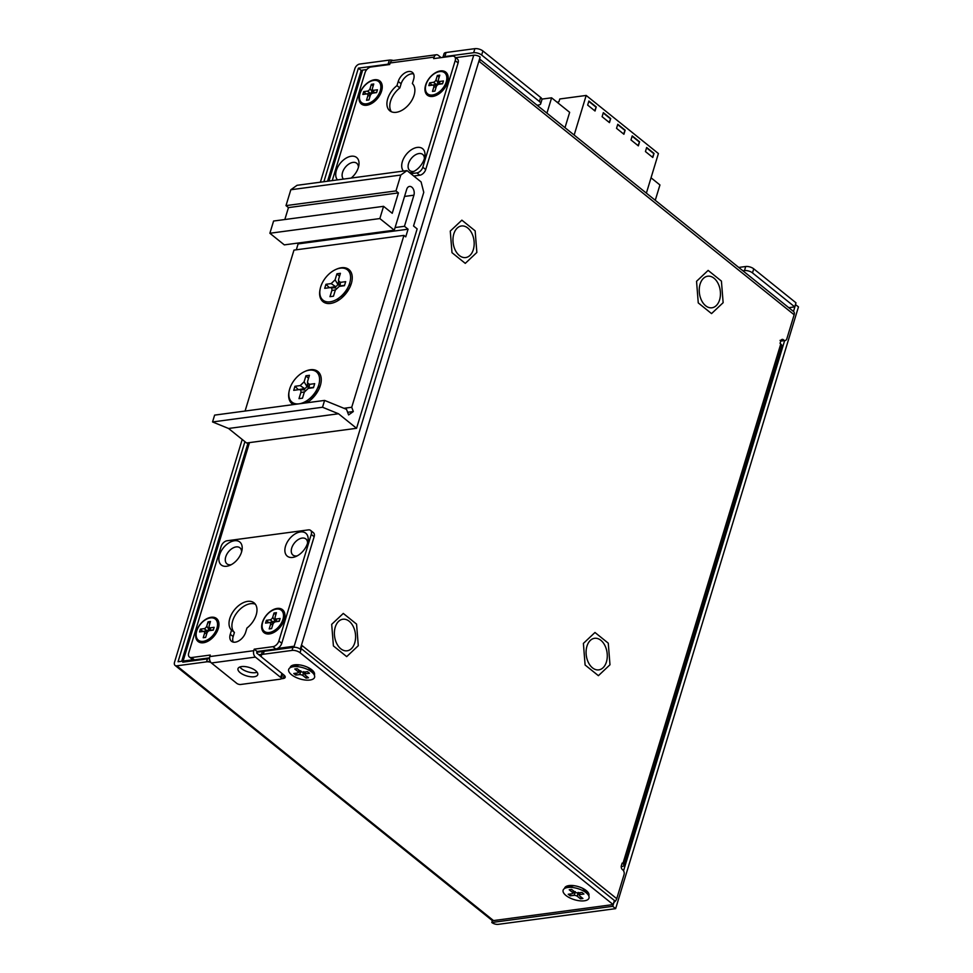 <?xml version="1.0" encoding="UTF-8"?>
<svg xmlns="http://www.w3.org/2000/svg" width="973" height="973" viewBox="0 0 973 973"><rect width="100%" height="100%" fill="white"/><g stroke="black" fill="none" stroke-linecap="round" stroke-linejoin="round"><path stroke-width="1.46" d="M203.758 631.489L206.738 631.647A1.63 1.009 128.8 0 1 206.921 631.635A1.63 1.009 128.8 0 1 207.517 632.024M209.159 627.476L208.66 629.142A1.63 1.009 128.8 0 1 207.018 630.711L202.506 631.55M213.355 629.859L210.253 630.273A1.63 1.009 128.8 0 1 209.402 629.616A1.63 1.009 128.8 0 1 209.463 629.032M206.981 632.997L204.488 633.532L203.211 637.741L205.631 637.424L206.908 633.204A2.712 1.678 -51.2 0 1 209.633 630.601L213.269 630.115L214.121 627.305L210.496 627.792L210.253 630.273M203.284 641.329A13.537 8.368 -51.2 0 0 209.183 638.823A13.537 8.368 -51.2 0 0 216.322 629.957A13.537 8.368 -51.2 0 0 210.387 617.916A13.537 8.368 -51.2 0 0 196.741 630.978A13.537 8.368 -51.2 0 0 203.284 641.329M209.827 623.596L208.04 621.832L210.46 621.504L209.183 625.712A2.712 1.678 -51.2 0 0 209.073 626.697A2.712 1.678 -51.2 0 0 210.496 627.792M208.04 621.832L206.763 626.04L208.66 629.142M207.018 630.711L204.026 628.655A2.712 1.678 -51.2 0 0 206.763 626.04M204.026 628.655L200.402 629.142L199.538 631.951L203.175 631.465A2.712 1.678 -51.2 0 1 203.479 631.453L206.921 631.635M204.488 633.532A2.712 1.678 -51.2 0 0 203.479 631.453M202.579 631.295L200.402 629.142M209.183 638.823L211.506 637.181A7.042 4.354 -51.2 0 0 215.215 632.572L216.322 629.957M313.574 387.327L309.122 387.923A2.335 1.447 128.8 0 1 307.894 386.974A2.335 1.447 128.8 0 1 307.894 386.901M299.769 389.674L304.062 389.893A2.335 1.447 128.8 0 1 304.33 389.881A2.335 1.447 128.8 0 1 305.194 390.453M307.553 383.897L306.836 386.293A2.335 1.447 128.8 0 1 304.476 388.543L297.981 389.759M307.906 386.974L307.59 381.367L309.426 375.31L305.948 375.773L308.514 378.327M309.329 370.166A19.46 12.041 -51.2 0 0 289.699 388.932A19.46 12.041 -51.2 0 0 299.1 403.819A19.46 12.041 -51.2 0 0 307.59 400.219A19.46 12.041 -51.2 0 0 317.855 387.461A19.46 12.041 -51.2 0 0 309.329 370.166M305.948 375.773L304.099 381.842L306.836 386.293M304.476 388.543L300.183 385.588L304.099 381.842M300.183 385.588L294.953 386.293L293.724 390.331L298.954 389.626C300.645 389.601 301.277 390.587 300.827 392.606L298.991 398.662L302.481 398.2L304.318 392.143L308.246 388.385L313.464 387.692L314.693 383.654L309.475 384.347L309.122 387.923M304.33 389.881L298.954 389.626M307.432 382.778L309.475 384.347M294.953 386.293L298.091 389.395M304.415 391.839L300.827 392.606M307.59 400.219L310.934 397.86A10.119 6.264 -51.2 0 0 316.274 391.231L317.855 387.461M406.69 189.382L394.296 230.175L284.323 244.88L269.874 233.265L379.847 218.56L383.569 206.325L392.228 213.294L398.431 192.897L395.975 190.915L400.791 175.043L407.006 170.591L421.09 181.927L423.766 192.326L413.537 225.991L417.149 228.886L356.568 428.29L338.519 413.768L322.525 407.249L324.593 400.414L346.51 409.341L348.602 414.924L353.333 411.543L351.727 407.261L403.941 235.405L405.741 236.853L408.064 229.202L404.452 226.295L413.914 195.184A5.899 3.88 -97.6 0 0 411.847 187.181A5.899 3.88 -97.6 0 0 409.511 186.439A5.899 3.88 -97.6 0 0 406.69 189.382M394.296 230.175L379.847 218.56M395.087 227.548L404.452 226.295M296.315 249.793L298.103 243.907L408.064 229.202M298.103 243.907L297.179 243.165M245.074 411.044L293.968 250.11L403.941 235.405M343.943 408.295L351.727 407.261M336.184 269.326A20.64 12.771 128.8 0 1 341.365 267.745A20.64 12.771 128.8 0 1 351.448 283.143A20.64 12.771 128.8 0 1 336.865 301.265A20.64 12.771 128.8 0 1 330.516 303.442A20.64 12.771 128.8 0 1 320.105 289.309M293.432 404.586A20.64 12.771 128.8 0 1 289.115 391.304M305.194 371.321A20.64 12.771 128.8 0 1 310.375 369.74A20.64 12.771 128.8 0 1 320.458 385.138A20.64 12.771 128.8 0 1 306.677 402.81M347.616 412.297L353.333 411.543M356.568 428.29L246.595 442.995L228.546 428.473L212.552 421.954L214.619 415.118L324.593 400.414M212.552 421.954L322.525 407.249M228.546 428.473L338.519 413.768M284.834 219.521L288.458 207.602L286.001 205.619L290.83 189.747L297.033 185.308L407.006 170.591M290.83 189.747L400.791 175.043M286.001 205.619L395.975 190.915M288.458 207.602L398.431 192.897M269.874 233.265L273.595 221.029L383.569 206.325M349.587 283.459A10.618 6.568 128.8 0 1 350.171 286.621M340.003 299.27A10.618 6.568 128.8 0 1 339.005 299.477A10.618 6.568 128.8 0 1 336.78 299.38M318.597 385.454A10.618 6.568 128.8 0 1 319.193 388.616M309.013 401.265A10.618 6.568 128.8 0 1 308.015 401.472A10.618 6.568 128.8 0 1 305.79 401.375M269.74 622.671L272.72 622.817A1.63 1.009 128.8 0 1 272.902 622.805A1.63 1.009 128.8 0 1 273.498 623.207M275.14 618.646L274.641 620.312A1.63 1.009 128.8 0 1 272.999 621.881L268.487 622.732M279.336 621.029L276.235 621.443A1.63 1.009 128.8 0 1 275.383 620.798A1.63 1.009 128.8 0 1 275.444 620.202M272.963 624.18L270.47 624.702L269.193 628.923L271.613 628.594L272.89 624.386A2.712 1.678 -51.2 0 1 275.627 621.771L279.251 621.285L280.115 618.475L276.478 618.962L276.235 621.443M269.266 632.499A13.537 8.368 -51.2 0 0 275.164 629.993A13.537 8.368 -51.2 0 0 282.304 621.127A13.537 8.368 -51.2 0 0 276.368 609.098A13.537 8.368 -51.2 0 0 262.722 622.148A13.537 8.368 -51.2 0 0 269.266 632.499M275.809 614.778L274.021 613.002L276.441 612.674L275.164 616.894A2.712 1.678 -51.2 0 0 275.055 617.867A2.712 1.678 -51.2 0 0 276.478 618.962M274.021 613.002L272.744 617.21L274.641 620.312M272.999 621.881L270.02 619.825A2.712 1.678 -51.2 0 0 272.744 617.21M270.02 619.825L266.383 620.312L265.532 623.121L269.156 622.635A2.712 1.678 -51.2 0 1 269.46 622.623L272.902 622.805M270.47 624.702A2.712 1.678 -51.2 0 0 269.46 622.623M268.56 622.477L266.383 620.312M275.164 629.993L277.487 628.363A7.042 4.354 -51.2 0 0 281.209 623.742L282.304 621.127M367.064 93.98L370.044 94.138A1.63 1.009 128.8 0 1 370.226 94.126A1.63 1.009 128.8 0 1 370.822 94.515M372.477 89.966L371.966 91.632A1.63 1.009 128.8 0 1 370.324 93.201L365.812 94.04M376.66 92.35L373.559 92.763A1.63 1.009 128.8 0 1 372.708 92.107A1.63 1.009 128.8 0 1 372.768 91.523M370.287 95.488L367.794 96.023L366.517 100.243L368.937 99.915L370.214 95.695A2.712 1.678 -51.2 0 1 372.951 93.092L376.575 92.605L377.439 89.796L373.802 90.282L373.559 92.763M366.59 103.819A13.537 8.368 -51.2 0 0 372.489 101.314A13.537 8.368 -51.2 0 0 379.628 92.447A13.537 8.368 -51.2 0 0 373.693 80.418A13.537 8.368 -51.2 0 0 360.046 93.469A13.537 8.368 -51.2 0 0 366.59 103.819M373.133 86.086L371.345 84.323L373.766 83.994L372.489 88.215A2.712 1.678 -51.2 0 0 372.379 89.188A2.712 1.678 -51.2 0 0 373.802 90.282M371.345 84.323L370.068 88.531L371.966 91.632M370.324 93.201L367.344 91.146A2.712 1.678 -51.2 0 0 370.068 88.531M367.344 91.146L363.707 91.632L362.856 94.442L366.48 93.955A2.712 1.678 -51.2 0 1 366.785 93.943L370.226 94.126M367.794 96.023A2.712 1.678 -51.2 0 0 366.785 93.943M365.884 93.797L363.707 91.632M372.489 101.314L374.812 99.672A7.042 4.354 -51.2 0 0 378.533 95.062L379.628 92.447M433.046 85.162L436.026 85.308A1.63 1.009 128.8 0 1 436.208 85.296A1.63 1.009 128.8 0 1 436.804 85.697M438.458 81.148L437.947 82.802A1.63 1.009 128.8 0 1 436.305 84.371L431.793 85.223M442.642 83.532L439.541 83.946A1.63 1.009 128.8 0 1 438.689 83.289A1.63 1.009 128.8 0 1 438.75 82.693M436.269 86.67L433.776 87.205L432.499 91.413L434.919 91.085L436.196 86.877A2.712 1.678 -51.2 0 1 438.932 84.262L442.569 83.775L443.42 80.966L439.784 81.452L439.541 83.946M432.571 95.001A13.537 8.368 -51.2 0 0 438.482 92.484A13.537 8.368 -51.2 0 0 445.61 83.617A13.537 8.368 -51.2 0 0 439.687 71.588A13.537 8.368 -51.2 0 0 426.028 84.639A13.537 8.368 -51.2 0 0 432.571 95.001M439.115 77.268L437.327 75.493L439.76 75.176L438.47 79.385A2.712 1.678 -51.2 0 0 438.361 80.358A2.712 1.678 -51.2 0 0 439.784 81.452M437.327 75.493L436.05 79.713L437.947 82.802M436.305 84.371L433.326 82.316A2.712 1.678 -51.2 0 0 436.05 79.713M433.326 82.316L429.689 82.802L428.838 85.612L432.462 85.125A2.712 1.678 -51.2 0 1 432.766 85.113L436.208 85.308M433.776 87.205A2.712 1.678 -51.2 0 0 432.766 85.113M431.866 84.967L429.689 82.802M438.482 92.484L440.805 90.854A7.042 4.354 -51.2 0 0 444.515 86.244L445.61 83.617M344.564 285.332L340.112 285.928A2.335 1.447 128.8 0 1 338.884 284.992A2.335 1.447 128.8 0 1 338.884 284.907M330.759 287.68L335.053 287.899A2.335 1.447 128.8 0 1 335.32 287.886A2.335 1.447 128.8 0 1 336.171 288.458M338.543 281.902L337.813 284.298A2.335 1.447 128.8 0 1 335.466 286.548L328.971 287.765M338.884 284.98L338.58 279.373L340.416 273.316L336.938 273.79L339.504 276.332M340.307 268.171A19.46 12.041 -51.2 0 0 320.676 286.938A19.46 12.041 -51.2 0 0 330.09 301.825A19.46 12.041 -51.2 0 0 338.58 298.224A19.46 12.041 -51.2 0 0 348.845 285.466A19.46 12.041 -51.2 0 0 340.307 268.171M336.938 273.79L335.089 279.847L337.813 284.298M335.466 286.548L331.173 283.593L335.089 279.847M331.173 283.593L325.943 284.298L324.714 288.336L329.944 287.631C331.635 287.607 332.267 288.592 331.817 290.611L329.981 296.668L333.459 296.206L335.308 290.149L339.224 286.39L344.454 285.697L345.683 281.659L340.453 282.352L340.112 285.928M335.308 287.886L329.944 287.631M338.422 280.783L340.453 282.352M325.943 284.298L329.081 287.4M335.405 289.845L331.817 290.611M338.58 298.224L341.924 295.865A10.119 6.264 -51.2 0 0 347.252 289.236L348.845 285.466M253.734 654.257A4.719 3.114 82.4 0 0 255.425 657.103L280.698 677.439A2.943 1.265 -163.1 0 1 281.331 678.546A2.943 1.265 -163.1 0 1 281.319 678.582A2.943 1.265 -163.1 0 1 280.297 679.178L240.708 684.481A2.943 1.265 -163.1 0 1 238.628 684.262A2.943 1.265 -163.1 0 1 236.707 683.314L211.433 662.99A4.719 3.114 -97.6 0 1 209.754 660.144A4.719 3.114 -97.6 0 1 209.779 656.58L210.241 655.048L191.547 657.553A5.899 3.649 -51.2 0 1 189.407 657.043A5.899 3.649 -51.2 0 1 188.896 656.471A5.899 3.649 -51.2 0 1 188.701 653.041L221.09 546.461A5.899 3.649 -51.2 0 1 223.474 542.679A5.899 3.649 -51.2 0 1 227.037 540.769L308.417 529.884A5.899 3.649 -51.2 0 1 310.557 530.382A5.899 3.649 -51.2 0 1 311.068 530.966A5.899 3.649 -51.2 0 1 311.263 534.396L314.145 536.719L281.769 643.299A5.899 3.649 128.8 0 1 279.385 647.081A5.899 3.649 128.8 0 1 275.821 648.991L257.127 651.496L254.233 649.173L253.771 650.694A4.719 3.114 82.4 0 0 253.734 654.257M240.173 672.696A10.326 4.427 16.9 0 1 237.996 668.658A10.326 4.427 16.9 0 1 245.123 666.59A10.326 4.427 16.9 0 1 255.571 670.628A10.326 4.427 16.9 0 1 257.748 674.666A10.326 4.427 16.9 0 1 250.608 676.734A10.326 4.427 16.9 0 1 240.173 672.696M254.233 649.173L272.927 646.668A5.899 3.649 -51.2 0 0 276.49 644.758A5.899 3.649 -51.2 0 0 278.874 640.976L311.263 534.396M245.67 632.207A10.326 6.385 128.8 0 1 235.259 642.168A10.326 6.385 128.8 0 1 231.501 641.28A10.326 6.385 128.8 0 1 230.273 634.274L231.538 630.127A17.696 10.946 128.8 0 1 231.866 613.659A17.696 10.946 128.8 0 1 247.653 601.363A17.696 10.946 128.8 0 1 254.099 602.883A17.696 10.946 128.8 0 1 246.935 628.059L245.67 632.207M269.412 633.922A14.741 9.122 128.8 0 1 262.296 622.647A14.741 9.122 128.8 0 1 277.159 608.429A14.741 9.122 128.8 0 1 284.773 617.648A14.741 9.122 128.8 0 1 272.294 633.155A14.741 9.122 128.8 0 1 269.412 633.922M292.654 557.432A14.741 9.122 128.8 0 1 285.527 546.157A14.741 9.122 128.8 0 1 300.402 531.939A14.741 9.122 128.8 0 1 308.015 541.146A14.741 9.122 128.8 0 1 295.537 556.653A14.741 9.122 128.8 0 1 292.654 557.432M226.673 566.262A14.741 9.122 128.8 0 1 219.545 554.975A14.741 9.122 128.8 0 1 234.42 540.757A14.741 9.122 128.8 0 1 242.034 549.976A14.741 9.122 128.8 0 1 229.555 565.483A14.741 9.122 128.8 0 1 226.673 566.262M203.43 642.752A14.741 9.122 128.8 0 1 196.315 631.477A14.741 9.122 128.8 0 1 211.177 617.259A14.741 9.122 128.8 0 1 218.791 626.466A14.741 9.122 128.8 0 1 206.312 641.973A14.741 9.122 128.8 0 1 203.43 642.752M261.846 657.201L256.653 653.017L257.127 651.496M310.557 530.382L313.452 532.717A5.899 3.649 128.8 0 1 313.951 533.289A5.899 3.649 128.8 0 1 314.145 536.719M209.548 657.857L194.442 659.876A5.899 3.649 128.8 0 1 192.289 659.366L189.407 657.043M204.817 641A10.326 6.385 -51.2 0 0 207.48 641.256A10.326 6.385 -51.2 0 0 208.064 641.146M218.353 628.351A10.326 6.385 -51.2 0 0 217.514 625.225M241.596 551.861A10.326 6.385 -51.2 0 0 236.147 546.911A10.326 6.385 -51.2 0 0 225.736 556.86A10.326 6.385 -51.2 0 0 230.723 564.754A10.326 6.385 -51.2 0 0 231.306 564.656M307.577 543.031A10.326 6.385 -51.2 0 0 302.129 538.081A10.326 6.385 -51.2 0 0 291.718 548.042A10.326 6.385 -51.2 0 0 296.704 555.936A10.326 6.385 -51.2 0 0 297.288 555.826M270.81 632.17A10.326 6.385 -51.2 0 0 273.462 632.426A10.326 6.385 -51.2 0 0 274.045 632.328M284.335 619.533A10.326 6.385 -51.2 0 0 283.496 616.396M255.388 604.245A17.696 10.946 -51.2 0 0 250.548 603.686A17.696 10.946 -51.2 0 0 234.761 615.982A17.696 10.946 -51.2 0 0 234.42 632.45L233.167 636.597A10.326 6.385 -51.2 0 0 233.228 642.095M282.34 673.754A2.943 1.265 16.9 0 1 282.571 674.471A2.943 1.265 16.9 0 1 282.559 674.508L281.319 678.582M239.832 666.991A10.326 4.427 -163.1 0 0 241.413 668.609A10.326 4.427 -163.1 0 0 257.14 672.246M231.538 630.127L234.42 632.45M444.016 53.77A5.899 2.53 16.9 0 1 444.041 53.697A5.899 2.53 16.9 0 1 446.072 52.506L474.885 48.65A5.899 2.53 16.9 0 1 479.057 49.088A5.899 2.53 16.9 0 1 482.9 50.961L540.672 97.446A5.899 2.53 16.9 0 1 541.912 99.745L540.684 103.819A5.899 2.53 -163.1 0 0 539.431 101.52L481.659 55.047A5.899 2.53 -163.1 0 0 477.816 53.162A5.899 2.53 -163.1 0 0 473.644 52.724L444.831 56.58A5.899 2.53 -163.1 0 0 443.019 57.371M320.372 182.182L354.877 68.609A4.719 2.919 -51.2 0 1 356.787 65.592A4.719 2.919 -51.2 0 1 359.633 64.06L389.334 60.095A5.899 2.53 16.9 0 1 393.372 60.496M738.738 267.441L745.719 266.505A5.899 2.53 16.9 0 1 753.734 268.828L795.975 302.81L794.734 306.884L788.775 307.687M537.084 105.23L538.641 105.011A5.899 2.53 -163.1 0 0 540.684 103.819M742.91 270.798L744.479 270.591A5.899 2.53 -163.1 0 1 752.494 272.902L794.734 306.884M361.384 70.555L358.392 68.146L388.093 64.169A5.899 2.53 -163.1 0 1 389.772 64.145M210.788 662.321A5.899 2.53 -163.1 0 0 210.667 662.297A5.899 2.53 -163.1 0 0 206.495 661.859L176.806 665.824A4.719 2.919 -51.2 0 1 175.091 665.423L491.779 920.166A4.719 2.919 128.8 0 0 493.506 920.58L613.148 904.574L300.061 652.725A5.899 2.53 -163.1 0 0 296.23 650.852A5.899 2.53 -163.1 0 0 292.058 650.414L263.245 654.27A5.899 2.53 -163.1 0 0 261.214 655.461A5.899 2.53 -163.1 0 0 261.19 655.534A5.899 2.53 -163.1 0 0 262.455 657.76L283.946 675.043A5.899 2.53 16.9 0 1 285.211 677.269A5.899 2.53 16.9 0 1 285.186 677.342A5.899 2.53 16.9 0 1 283.155 678.534L281.197 678.801M242.204 439.468L174.532 662.224A4.719 2.919 -51.2 0 0 174.678 664.96A4.719 2.919 -51.2 0 0 175.091 665.423M358.392 68.146L323.887 181.708M244.916 441.645L178.047 661.749L192.982 659.755M290.124 667.721A12.685 5.437 16.9 0 1 298.577 664.79A12.685 5.437 16.9 0 1 311.786 669.789A12.685 5.437 16.9 0 1 314.34 675.08M564.559 888.483A12.685 5.437 16.9 0 1 573.024 885.552A12.685 5.437 16.9 0 1 586.233 890.55A12.685 5.437 16.9 0 1 588.774 895.841M312.455 670.361A9.73 4.172 16.9 0 1 312.418 671.334A9.73 4.172 16.9 0 1 312.041 672.015M293.724 666.456A9.73 4.172 16.9 0 1 293.797 665.678A9.73 4.172 16.9 0 1 294.308 664.851M300.572 648.127A5.899 2.53 16.9 0 1 301.302 648.65L614.389 900.487L613.148 904.574M277.487 648.444L293.299 646.34L292.058 650.414M795.44 304.573L798.468 306.884L615.641 908.648L498.2 924.35A4.719 2.019 -163.1 0 1 494.856 923.997A4.719 2.019 -163.1 0 1 491.791 922.501L492.399 920.494M615.641 908.648L612.759 906.313L613.939 902.421M623.547 870.786L784.639 340.586M793.481 311.469L795.586 304.549M612.759 906.313L491.791 922.501M586.889 891.122A9.73 4.172 16.9 0 1 586.865 892.095A9.73 4.172 16.9 0 1 586.488 892.776M568.171 887.218A9.73 4.172 16.9 0 1 568.244 886.439A9.73 4.172 16.9 0 1 568.755 885.612M301.277 645.792L302.214 645.671A4.719 2.919 -51.2 0 1 300.742 648.237M259.487 655.291L261.336 655.048M256.896 652.251L293.846 647.313A4.719 2.019 -163.1 0 1 297.179 647.665A4.719 2.019 -163.1 0 1 300.243 649.173L301.484 645.087L616.736 898.675L624.034 874.678A3.539 2.335 82.4 0 0 624.009 871.857A3.539 2.335 82.4 0 0 622.586 869.728A2.943 1.946 -97.6 0 1 621.406 867.965A2.943 1.946 -97.6 0 1 621.394 865.593L622.161 863.063L622.89 863.635A4.719 2.019 -163.1 0 1 623.9 865.423A4.719 2.019 -163.1 0 1 623.888 865.484A4.719 2.019 -163.1 0 1 622.258 866.432L621.236 866.566M479.519 59.11A4.719 2.919 -51.2 0 1 479.616 61.749L478.898 61.177L480.139 57.091A4.719 2.019 16.9 0 0 477.062 55.583A4.719 2.019 16.9 0 0 473.729 55.242L293.846 647.313M206.544 661.701L210.132 661.226M258.769 654.72L263.294 654.111M361.019 71.114A4.719 2.019 16.9 0 1 361.032 71.053A4.719 2.019 16.9 0 1 362.661 70.092L366.809 69.545M455.765 57.638L473.729 55.242M249.477 442.618L182.766 662.175L209.536 658.587M623.888 865.484L781.769 345.829A4.719 2.019 16.9 0 0 781.781 345.768A4.719 2.019 16.9 0 0 780.772 343.98L780.054 343.396L780.82 340.854A2.943 1.946 -97.6 0 1 781.988 339.443A2.943 1.946 -97.6 0 1 782.243 339.382A2.943 1.946 -97.6 0 1 783.557 339.881A3.539 2.335 82.4 0 0 785.162 340.514A3.539 2.335 82.4 0 0 785.466 340.441A3.539 2.335 82.4 0 0 786.853 338.75L794.15 314.753A4.719 2.919 128.8 0 0 793.992 312.017A4.719 2.919 128.8 0 0 793.579 311.555L479.567 58.964M714.024 278.229A15.921 10.484 -97.6 0 1 720.397 295.378A15.921 10.484 -97.6 0 1 711.944 307.784A15.921 10.484 -97.6 0 1 705.656 305.765A15.921 10.484 -97.6 0 1 699.283 288.616A15.921 10.484 -97.6 0 1 707.724 276.21A15.921 10.484 -97.6 0 1 714.024 278.229M349.173 621.248A15.921 10.484 -97.6 0 1 355.546 638.397A15.921 10.484 -97.6 0 1 347.106 650.803A15.921 10.484 -97.6 0 1 340.805 648.796A15.921 10.484 -97.6 0 1 334.432 631.647A15.921 10.484 -97.6 0 1 342.873 619.242A15.921 10.484 -97.6 0 1 349.173 621.248M467.758 227.998A15.921 10.484 -97.6 0 1 474.131 245.147A15.921 10.484 -97.6 0 1 465.678 257.553A15.921 10.484 -97.6 0 1 459.39 255.534A15.921 10.484 -97.6 0 1 453.017 238.385A15.921 10.484 -97.6 0 1 461.457 225.979A15.921 10.484 -97.6 0 1 467.758 227.998M600.864 640.319A15.921 10.484 -97.6 0 1 607.237 657.468A15.921 10.484 -97.6 0 1 598.796 669.874A15.921 10.484 -97.6 0 1 592.496 667.855A15.921 10.484 -97.6 0 1 586.135 650.706A15.921 10.484 -97.6 0 1 594.576 638.3A15.921 10.484 -97.6 0 1 600.864 640.319M781.939 340.915A3.539 2.335 -97.6 0 1 781.635 340.988A3.539 2.335 -97.6 0 1 780.82 340.878M616.736 898.675A4.719 2.919 128.8 0 1 614.827 901.691A4.719 2.919 128.8 0 1 613.768 902.53M780.042 340.368L783.557 339.881M332.389 180.577A5.899 3.649 -51.2 0 1 332.644 179.275L365.021 72.695A5.899 3.649 -51.2 0 1 367.405 68.913A5.899 3.649 -51.2 0 1 370.968 67.003L389.662 64.51L390.137 62.977A4.719 3.114 -97.6 0 1 391.851 60.776A4.719 3.114 -97.6 0 1 392.399 60.618L436.378 54.743A4.719 3.114 82.4 0 0 435.843 54.889A4.719 3.114 82.4 0 0 434.116 57.091L433.654 58.623L452.348 56.118A5.899 3.649 -51.2 0 1 454.5 56.629A5.899 3.649 -51.2 0 1 455.011 57.2A5.899 3.649 -51.2 0 1 455.206 60.63L458.088 62.953L425.712 169.545A5.899 3.649 128.8 0 1 423.328 173.316A5.899 3.649 128.8 0 1 419.752 175.225L413.756 176.028M441.097 57.626L438.251 55.339A4.719 3.114 82.4 0 0 436.378 54.743M410.874 173.705L416.87 172.902A5.899 3.649 -51.2 0 0 420.433 170.993A5.899 3.649 -51.2 0 0 422.817 167.222L455.206 60.63M398.237 81.464A10.326 6.385 128.8 0 1 408.636 71.503A10.326 6.385 128.8 0 1 412.394 72.391A10.326 6.385 128.8 0 1 413.622 79.409L412.37 83.556A17.696 10.946 128.8 0 1 412.029 100.012A17.696 10.946 128.8 0 1 396.242 112.309A17.696 10.946 128.8 0 1 389.808 110.8A17.696 10.946 128.8 0 1 396.972 85.612L398.237 81.464L401.119 83.787L399.854 87.935A17.696 10.946 -51.2 0 0 391.401 111.761M374.483 79.75A14.741 9.122 128.8 0 1 382.097 88.969A14.741 9.122 128.8 0 1 369.618 104.464A14.741 9.122 128.8 0 1 366.736 105.242A14.741 9.122 128.8 0 1 359.621 93.967A14.741 9.122 128.8 0 1 374.483 79.75M337.497 179.896A14.741 9.122 128.8 0 1 338.263 166.176A14.741 9.122 128.8 0 1 351.241 156.239A14.741 9.122 128.8 0 1 358.855 165.459A14.741 9.122 128.8 0 1 351.18 178.059M403.479 171.066A14.741 9.122 128.8 0 1 404.245 157.358A14.741 9.122 128.8 0 1 417.222 147.422A14.741 9.122 128.8 0 1 424.836 156.629A14.741 9.122 128.8 0 1 412.37 172.136A14.741 9.122 128.8 0 1 409.828 172.866M440.465 70.92A14.741 9.122 128.8 0 1 448.079 80.139A14.741 9.122 128.8 0 1 435.612 95.646A14.741 9.122 128.8 0 1 432.717 96.424A14.741 9.122 128.8 0 1 425.602 85.138A14.741 9.122 128.8 0 1 440.465 70.92M454.5 56.629L457.383 58.952A5.899 3.649 128.8 0 1 457.894 59.523A5.899 3.649 128.8 0 1 458.088 62.953M434.116 94.661A10.326 6.385 -51.2 0 0 436.768 94.916A10.326 6.385 -51.2 0 0 437.351 94.819M447.641 82.024A10.326 6.385 -51.2 0 0 446.802 78.886M424.41 158.514A10.326 6.385 -51.2 0 0 418.949 153.564A10.326 6.385 -51.2 0 0 408.551 163.525A10.326 6.385 -51.2 0 0 413.537 171.418A10.326 6.385 -51.2 0 0 414.109 171.309M358.417 167.344A10.326 6.385 -51.2 0 0 352.968 162.394A10.326 6.385 -51.2 0 0 343.81 169.484A10.326 6.385 -51.2 0 0 343.493 179.093M368.135 103.491A10.326 6.385 -51.2 0 0 370.786 103.746A10.326 6.385 -51.2 0 0 371.37 103.637M381.659 90.842A10.326 6.385 -51.2 0 0 380.82 87.716M413.561 73.899A10.326 6.385 -51.2 0 0 411.53 73.839A10.326 6.385 -51.2 0 0 401.119 83.787M399.854 87.935L396.972 85.612M564.997 127.67L569.655 112.333L551.606 97.811L546.935 113.148M574.155 135.04L586.184 95.439L559.791 98.978L558.952 101.703L557.213 102.323M551.606 97.811L541.925 99.1M586.184 95.439L658.405 153.539L646.376 193.141M632.219 135.879L630.99 139.942L638.349 145.865L639.589 141.803L632.219 135.879M617.782 124.264L616.541 128.327L623.912 134.25L625.14 130.187L617.782 124.264M603.333 112.637L602.105 116.699L609.463 122.622L610.703 118.56L603.333 112.637M588.896 101.022L587.656 105.084L595.026 111.007L596.254 106.945L588.896 101.022M646.668 147.495L645.44 151.557L652.798 157.48L654.038 153.418L646.668 147.495M654.038 153.418L652.457 157.212M646.571 147.835L653.588 153.479M639.589 141.803L638.008 145.585M632.122 136.208L639.152 141.863M625.14 130.187L623.571 133.97M617.685 124.593L624.702 130.248M610.703 118.56L609.122 122.355M603.236 112.977L610.253 118.621M596.254 106.945L594.685 110.727M588.787 101.362L595.817 107.006M655.267 200.292L659.937 184.955L651.034 177.791M304.829 672.015L305.85 673.742L309.487 673.255L307.492 671.662L303.868 672.148A2.712 1.155 -163.1 0 1 300.183 671.078L297.203 668.682L294.783 668.998L297.762 671.406A2.712 1.155 -163.1 0 1 298.103 672.769A2.712 1.155 -163.1 0 1 297.397 673.012L293.773 673.498L295.756 675.092L299.392 674.605A2.712 1.155 -163.1 0 1 303.065 675.676L303.26 672.161L304.269 672.963M299.575 671.711L300.912 671.54M306.58 676.223L306.057 678.072L308.477 677.743L305.486 675.347A2.712 1.155 -163.1 0 1 304.95 674.69L303.746 671.65M309.913 680.042A13.537 5.802 -163.1 0 0 313.403 673.644A13.537 5.802 -163.1 0 0 293.335 666.712A13.537 5.802 -163.1 0 0 291.705 667.052A13.537 5.802 -163.1 0 0 292.301 675.311A13.537 5.802 -163.1 0 0 309.913 680.042M305.85 673.742A2.712 1.155 -163.1 0 0 304.95 674.69M303.065 675.676L306.057 678.072M297.762 671.406L299.526 670.543M296.315 673.158L295.756 675.092M299.392 674.605L301.022 671.589M313.403 673.644L309.232 668.633A7.042 3.016 -163.1 0 0 307.663 667.296M299.988 664.96A7.042 3.016 -163.1 0 0 298.796 665.033A7.042 3.016 -163.1 0 0 297.945 665.216L291.705 667.052M579.276 892.776L580.297 894.503L583.934 894.017L581.939 892.423L578.303 892.898A2.712 1.155 -163.1 0 1 574.629 891.84L571.65 889.444L569.229 889.76L572.209 892.168A2.712 1.155 -163.1 0 1 572.55 893.53A2.712 1.155 -163.1 0 1 571.844 893.773L568.208 894.248L570.202 895.853L573.839 895.367A2.712 1.155 -163.1 0 1 577.512 896.425L577.707 892.922L578.716 893.725M574.021 892.472L575.359 892.302M581.027 896.984L580.492 898.833L582.924 898.505L579.932 896.109A2.712 1.155 -163.1 0 1 579.397 895.452L578.193 892.411M584.359 900.803A13.537 5.802 -163.1 0 0 587.838 894.406A13.537 5.802 -163.1 0 0 567.782 887.473A13.537 5.802 -163.1 0 0 566.14 887.814A13.537 5.802 -163.1 0 0 566.748 896.072A13.537 5.802 -163.1 0 0 584.359 900.803M580.297 894.503A2.712 1.155 -163.1 0 0 579.397 895.452M577.512 896.425L580.492 898.833M572.209 892.168L573.973 891.304M570.762 893.907L570.202 895.853M573.839 895.367L575.457 892.35M587.838 894.406L583.678 889.395A7.042 3.016 -163.1 0 0 582.109 888.057M574.435 885.722A7.042 3.016 -163.1 0 0 573.243 885.795A7.042 3.016 -163.1 0 0 572.392 885.965L566.14 887.814M594.977 632.486L583.399 643.396L585.101 664.997L598.395 675.676L609.974 664.778L608.271 643.177L594.977 632.486M343.287 613.428L331.696 624.338L333.411 645.926L346.692 656.617L358.283 645.707L356.568 624.119L343.287 613.428M708.137 270.397L696.546 281.306L698.261 302.907L711.543 313.598L723.134 302.688L721.419 281.088L708.137 270.397M461.871 220.166L450.28 231.075L451.995 252.676L465.276 263.367L476.855 252.457L475.152 230.856L461.871 220.166M404.537 196.437L413.914 195.184M253.771 650.694L209.779 656.58M211.433 662.99L255.425 657.103M281.915 673.413L280.698 677.439M272.927 646.668L275.821 648.991M281.769 643.299L278.874 640.976M194.442 659.876L191.547 657.553M233.167 636.597L230.273 634.274M540.672 97.446L539.431 101.52M745.719 266.505L744.479 270.591M752.494 272.902L753.734 268.828M389.334 60.095L388.093 64.169M207.638 658.113L206.495 661.859M493.506 920.58L176.806 665.824M300.061 652.725L301.302 648.65M263.245 654.27L264.376 650.523M284.165 675.226L283.155 678.534M444.831 56.58L446.072 52.506M474.885 48.65L473.644 52.724M481.659 55.047L482.9 50.961M301.484 645.087L478.898 61.177M328.947 181.039L362.661 70.092M306.75 401.521A12.09 7.48 128.8 0 1 306.58 400.888M337.728 299.526A12.09 7.48 128.8 0 1 337.57 298.893M438.555 94.101L437.741 94.053A7.37 4.561 128.8 0 1 437.12 93.359M446.169 82.109A7.37 4.561 128.8 0 1 446.984 82.571L447.203 83.35M275.25 631.611L274.435 631.562A7.37 4.561 128.8 0 1 273.814 630.869M282.863 619.619A7.37 4.561 128.8 0 1 283.678 620.081L283.897 620.859M209.268 640.429L208.453 640.392A7.37 4.561 128.8 0 1 207.833 639.687M216.882 628.436A7.37 4.561 128.8 0 1 217.697 628.899L217.916 629.677M372.574 102.919L371.759 102.883A7.37 4.561 128.8 0 1 371.139 102.177M380.188 90.939A7.37 4.561 128.8 0 1 381.002 91.389L381.221 92.18M479.616 61.749L794.15 314.753M780.772 343.98L622.89 863.635M566.529 887.692A12.09 5.181 16.9 0 1 566.067 886.488M292.082 666.931A12.09 5.181 16.9 0 1 291.62 665.727M390.137 62.977L434.116 57.091M416.87 172.902L419.752 175.225M425.712 169.545L422.817 167.222M209.073 626.697L209.402 629.616M207.991 639.589L209.061 640.453M216.821 628.619L217.891 629.482M275.055 617.867L275.383 620.798M273.985 630.772L275.043 631.623M282.802 619.801L283.873 620.652M372.379 89.188L372.708 92.107M371.309 102.08L372.367 102.943M380.127 91.109L381.197 91.973M438.361 80.358L438.689 83.289M437.291 93.262L438.349 94.113M446.108 82.291L447.179 83.143M294.028 664.9L293.797 665.678M262.406 651.521L261.214 655.461M568.475 885.661L568.244 886.439M442.922 57.383L444.041 53.697M181.708 661.263L248.079 442.8M327.56 181.221L361.032 71.053M781.635 340.988L785.162 340.514M298.103 672.769L300.815 670.835M296.631 665.593L296.911 664.693M310.107 669.692L310.375 668.779M572.538 893.53L575.25 891.596M571.078 886.354L571.358 885.454M584.554 890.453L584.822 889.541"/></g></svg>
